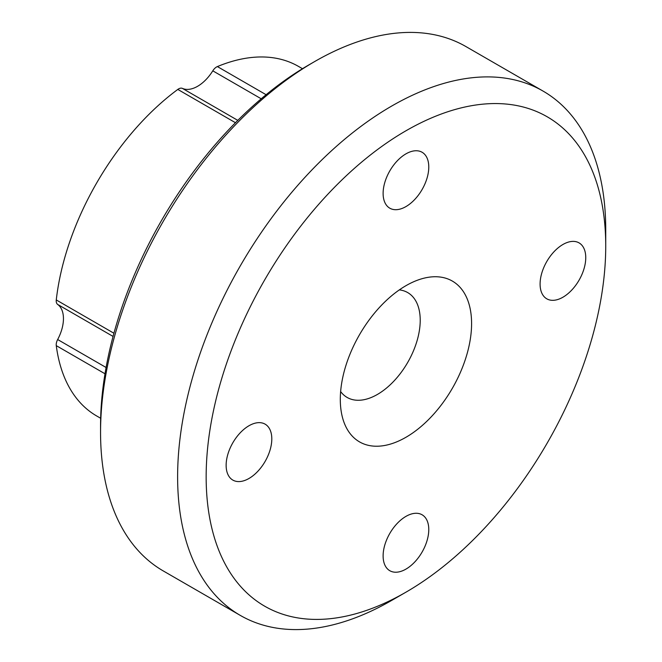 <?xml version="1.0" encoding="UTF-8"?>
<svg xmlns="http://www.w3.org/2000/svg" width="662" height="662" viewBox="0 0 662 662"><rect width="100%" height="100%" fill="white"/><g stroke="black" fill="none" stroke-linecap="round" stroke-linejoin="round"><path stroke-width="0.99" d="M100.657 418.26L96.685 415.976A201.819 116.52 -60 0 1 56.27 345.638A8.076 4.659 -60 0 1 57.66 339.532A32.289 18.644 120 0 0 57.66 304.437A8.076 4.659 -60 0 1 56.27 299.944A201.819 116.52 -60 0 1 177.805 89.428A8.076 4.659 -60 0 1 178.599 88.907A8.076 4.659 -60 0 1 182.398 88.385A32.289 18.644 120 0 0 212.792 70.834A8.076 4.659 -60 0 1 216.59 66.97A8.076 4.659 -60 0 1 217.384 66.581A201.819 116.52 -60 0 1 298.504 66.415L302.468 68.707M314.607 61.583L308.906 64.876A294.656 170.117 -60 0 0 100.558 425.749L100.558 432.344A302.724 174.776 -60 0 1 314.607 61.583A302.724 174.776 -60 0 1 465.974 46.588L543.039 91.075A302.724 174.776 120 0 0 309.758 172.178A302.724 174.776 120 0 0 177.615 476.83A302.724 174.776 120 0 0 240.314 615.412A302.724 174.776 120 0 0 391.672 600.417A302.724 174.776 120 0 0 391.681 600.417A302.724 174.776 120 0 0 391.78 600.36M240.314 615.412L163.249 570.925A302.724 174.776 -60 0 1 100.558 432.344L100.558 425.749M605.73 229.656L605.73 246.14A282.542 163.125 120 0 0 405.947 130.786A282.542 163.125 120 0 0 206.155 476.83A282.542 163.125 120 0 0 405.947 592.184L405.947 592.184A282.542 163.125 120 0 0 605.73 246.14L605.73 229.656A302.724 174.776 120 0 0 543.039 91.075M391.681 600.417L405.947 592.184L391.672 600.417M428.777 167.039A32.289 18.644 120 0 0 422.091 152.26A32.289 18.644 120 0 0 397.208 160.907A32.289 18.644 120 0 0 383.116 193.403A32.289 18.644 120 0 0 389.802 208.191A32.289 18.644 120 0 0 414.685 199.535A32.289 18.644 120 0 0 428.777 167.039M428.777 529.567A32.289 18.644 120 0 0 422.091 514.779A32.289 18.644 120 0 0 397.208 523.435A32.289 18.644 120 0 0 383.116 555.931A32.289 18.644 120 0 0 389.802 570.71A32.289 18.644 120 0 0 414.685 562.063A32.289 18.644 120 0 0 428.777 529.567M248.97 425.749A32.289 18.644 120 0 0 227.877 454.206A32.289 18.644 120 0 0 232.825 480.082A32.289 18.644 120 0 0 248.97 478.477A32.289 18.644 120 0 0 270.063 450.028A32.289 18.644 120 0 0 265.114 424.152A32.289 18.644 120 0 0 248.97 425.749M562.923 297.221A32.289 18.644 120 0 0 584.016 268.764A32.289 18.644 120 0 0 579.068 242.888A32.289 18.644 120 0 0 562.923 244.493A32.289 18.644 120 0 0 541.83 272.943A32.289 18.644 120 0 0 546.779 298.819A32.289 18.644 120 0 0 562.923 297.221M399.335 289.89A60.548 34.954 -60 0 1 407.676 292.571A60.548 34.954 -60 0 1 416.961 341.087A60.548 34.954 -60 0 1 377.406 394.444A60.548 34.954 -60 0 1 347.128 397.44A60.548 34.954 -60 0 1 340.632 391.556M405.947 437.284A92.837 53.597 -60 0 1 341.41 412.625A92.837 53.597 -60 0 1 405.947 285.686A92.837 53.597 -60 0 1 417.962 280.026A92.837 53.597 -60 0 1 471.311 330.71A92.837 53.597 -60 0 1 405.947 437.284M182.398 88.385L237.799 120.368M217.384 66.581L266.107 94.716M113.061 336.428L57.66 304.437M57.66 339.532L106.085 367.493M261.217 98.795L212.792 70.834M235.465 122.718L177.805 89.428M56.27 299.944L113.922 333.234M104.993 373.773L56.27 345.638"/></g></svg>
